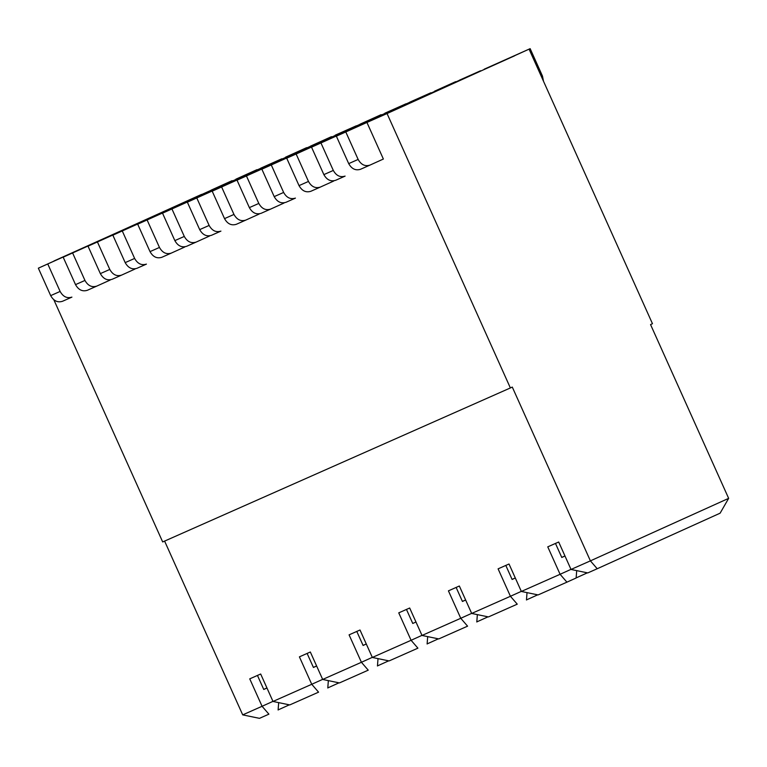 <?xml version="1.0" encoding="UTF-8"?>
<svg xmlns="http://www.w3.org/2000/svg" width="767" height="767" viewBox="0 0 767 767"><rect width="100%" height="100%" fill="white"/><g stroke="black" fill="none" stroke-linecap="round" stroke-linejoin="round"><path stroke-width="1.15" d="M650.55 324.566L728.65 498.358L590.398 560.869L597.215 568.74L720.117 513.181L728.65 498.358L720.117 513.181L597.215 568.74L590.398 560.869L728.65 498.358L650.55 324.566L652.468 323.703L529.144 49.299L652.468 323.703L650.55 324.566M317.26 144.455L296.139 154.004L317.26 144.455M307.826 148.635L286.705 158.184L296.139 154.004L286.705 158.184L299.034 185.624L308.468 181.443L296.139 154.004L308.468 181.443L299.034 185.624C301.997 190.916 305.928 192.805 310.827 191.299L320.261 187.119L310.827 191.299C305.928 192.805 301.997 190.916 299.034 185.624L286.705 158.184L307.826 148.635M282.985 159.632L261.863 169.181L292.428 155.452L261.863 169.181L274.202 196.62L283.637 192.44L271.307 165.001L283.637 192.44L274.202 196.62C277.165 201.913 281.096 203.811 285.986 202.296L295.429 198.116L285.986 202.296C281.096 203.811 277.165 201.913 274.202 196.62L261.863 169.181L282.985 159.632M258.153 170.629L237.032 180.178L267.587 166.449L237.032 180.178L249.361 207.617L258.805 203.437L246.466 175.998L258.805 203.437L249.361 207.617C252.333 212.919 256.264 214.808 261.154 213.293L270.588 209.113L261.154 213.293C256.264 214.808 252.333 212.919 249.361 207.617L237.032 180.178L258.153 170.629M233.321 181.635L212.2 191.184L242.755 177.455L212.2 191.184L224.53 218.624L233.964 214.444L221.634 187.004L233.964 214.444L224.53 218.624C227.492 223.916 231.423 225.805 236.322 224.3L245.756 220.119L236.322 224.3C231.423 225.805 227.492 223.916 224.53 218.624L212.2 191.184L233.321 181.635M208.48 192.632L187.359 202.181L217.924 188.452L187.359 202.181L199.688 229.621L209.132 225.44L196.803 198.001L209.132 225.44L199.688 229.621C202.661 234.913 206.591 236.811 211.481 235.296L220.925 231.116L211.481 235.296C206.591 236.811 202.661 234.913 199.688 229.621L187.359 202.181L208.48 192.632M183.649 203.629L162.527 213.178L193.083 199.449L162.527 213.178L174.857 240.617L184.291 236.437L171.961 208.998L184.291 236.437L174.857 240.617C177.829 245.919 181.76 247.808 186.649 246.293L196.084 242.113L186.649 246.293C181.76 247.808 177.829 245.919 174.857 240.617L162.527 213.178L183.649 203.629M158.817 214.635L137.686 224.185L168.251 210.455L137.686 224.185L150.025 251.624L159.459 247.444L147.13 220.004L159.459 247.444L150.025 251.624C152.988 256.916 156.919 258.805 161.818 257.3L171.252 253.12L161.818 257.3C156.919 258.805 152.988 256.916 150.025 251.624L137.686 224.185L158.817 214.635M133.976 225.632L112.854 235.181L143.419 221.452L112.854 235.181L125.184 262.621L134.628 258.441L122.289 231.001L134.628 258.441L125.184 262.621C128.156 267.913 132.087 269.811 136.977 268.297L146.42 264.116L136.977 268.297C132.087 269.811 128.156 267.913 125.184 262.621L112.854 235.181L133.976 225.632M109.144 236.629L88.023 246.178L118.578 232.449L88.023 246.178L100.352 273.618L109.786 269.438L97.457 241.998L109.786 269.438L100.352 273.618C103.324 278.92 107.255 280.808 112.145 279.293L121.579 275.113L112.145 279.293C107.255 280.808 103.324 278.92 100.352 273.618L88.023 246.178L109.144 236.629M84.303 247.636L63.182 257.185L93.747 243.455L63.182 257.185L75.521 284.624L84.955 280.444L72.625 253.005L84.955 280.444L75.521 284.624C78.483 289.916 82.414 291.805 87.313 290.3L96.747 286.12L87.313 290.3C82.414 291.805 78.483 289.916 75.521 284.624L63.182 257.185L84.303 247.636M59.471 258.632L201.568 194.387L38.35 268.182L68.905 254.452L38.35 268.182L50.68 295.621L60.123 291.441L47.784 264.001L60.123 291.441L50.68 295.621C53.652 300.913 57.583 302.812 62.472 301.297L71.916 297.117L62.472 301.297C57.583 302.812 53.652 300.913 50.68 295.621L38.35 268.182L59.471 258.632M53.853 299.801L162.681 541.943L510.371 387.949L387.047 113.545L366.933 122.452L383.375 159.037L366.933 122.452L387.047 113.545L510.371 387.949L162.681 541.943L53.853 299.801M357.489 126.632L336.368 136.181L366.933 122.452L336.368 136.181L348.707 163.62L358.141 159.44L345.812 132.001L358.141 159.44L348.707 163.62C351.67 168.913 355.6 170.811 360.5 169.296L369.934 165.116L360.5 169.296C355.6 170.811 351.67 168.913 348.707 163.62L336.368 136.181L357.489 126.632M509.029 58.206L387.047 113.545L530.15 48.657L484.188 69.203L530.15 48.657L542.48 76.096L530.15 48.657L509.029 58.206M211.002 190.206L232.123 180.657L211.002 190.206M235.843 179.21L256.964 169.66L235.843 179.21M260.675 168.203L281.853 158.779L260.675 168.203M285.506 157.206L306.637 147.657L285.506 157.206M310.347 146.209L331.469 136.66L310.347 146.209M335.179 135.203L356.358 125.778L335.179 135.203M360.02 124.206L381.141 114.657L360.02 124.206M384.852 113.209L406.031 103.775L384.852 113.209M409.683 102.203L430.862 92.778L409.683 102.203M434.525 91.206L455.646 81.657L434.525 91.206M459.356 80.209L480.535 70.775L459.356 80.209M512.107 579.459L515.319 578.011L512.107 579.459L505.779 565.375L512.107 579.459M515.29 577.963L512.078 579.392L515.29 577.963M527.025 592.623L526.469 599.995L527.025 592.623M521.32 591.367L510.429 596.285L517.255 604.166L488.445 616.927L471.686 613.447L488.445 616.927L517.255 604.166L510.429 596.285L521.32 591.367M462.434 601.462L465.646 600.015L462.434 601.462L456.106 587.378L462.434 601.462M465.627 599.967L462.405 601.395L465.627 599.967M477.352 614.626L476.796 621.999L477.352 614.626M471.647 613.37L460.756 618.288L467.582 626.16L438.772 638.921L422.013 635.45L438.772 638.921L467.582 626.16L460.756 618.288L471.647 613.37M412.761 623.466L415.973 622.008L412.761 623.466L406.433 609.372L412.761 623.466M427.679 636.629L427.123 643.992L427.679 636.629M421.975 635.364L411.083 640.292L417.91 648.163L389.099 660.924L372.34 657.453L389.099 660.924L417.91 648.163L411.083 640.292L421.975 635.364M363.098 645.459L366.3 644.012L363.098 645.459L356.76 631.375L363.098 645.459M366.281 643.964L363.059 645.392L366.281 643.964M378.016 658.623L377.46 665.996L378.016 658.623M372.302 657.367L361.42 662.285L368.237 670.166L339.436 682.927L322.677 679.447L339.436 682.927L368.237 670.166L361.42 662.285L372.302 657.367M313.425 667.463L316.637 666.015L313.425 667.463L307.097 653.379L313.425 667.463M316.608 665.967L313.396 667.395L316.608 665.967M328.343 680.626L327.787 687.999L328.343 680.626M322.639 679.37L311.747 684.289L318.573 692.16L289.763 704.921L273.004 701.45L289.763 704.921L318.573 692.16L311.747 684.289L322.639 679.37M263.752 689.466L266.964 688.009L263.752 689.466L257.424 675.372L263.752 689.466M266.945 687.97L263.723 689.389L266.945 687.97M278.67 702.63L278.114 709.993L278.67 702.63M272.966 701.364L262.074 706.292L268.901 714.163L259.467 718.343L242.708 714.873L259.467 718.343L268.901 714.163L262.074 706.292L272.966 701.364M289.341 704.835L278.124 709.906L289.341 704.835M339.004 682.831L327.797 687.903L339.004 682.831M388.677 660.838L377.46 665.909L388.677 660.838M438.35 638.834L427.133 643.906L438.35 638.834M488.023 616.831L476.806 621.903L488.023 616.831M537.686 594.837L526.478 599.909L537.686 594.837M464.907 77.841L302.275 151.003L464.907 77.841M415.235 99.835L252.602 172.997L415.235 99.835M365.562 121.838L202.939 195L365.562 121.838M315.889 143.841L153.266 217.003L315.889 143.841M521.349 591.453L509.02 564.004L498.09 568.846L510.429 596.285L471.686 613.447L459.347 586.007L448.427 590.849L460.756 618.288L422.013 635.45L409.683 608.01L398.754 612.852L411.083 640.292L372.34 657.453L360.011 630.004L349.081 634.846L361.42 662.285L322.677 679.447L310.338 652.008L299.408 656.849L311.747 684.289L273.004 701.45L260.675 674.011L249.745 678.853L262.074 706.292L242.708 714.873L164.598 541.08L242.708 714.873L262.074 706.292L249.745 678.853L260.675 674.011L273.004 701.45L311.747 684.289L299.408 656.849L310.338 652.008L322.677 679.447L361.42 662.285L349.081 634.846L360.011 630.004L372.34 657.453L411.083 640.292L398.754 612.852L409.683 608.01L422.013 635.45L460.756 618.288L448.427 590.849L459.347 586.007L471.686 613.447L510.429 596.285L498.09 568.846L509.02 564.004L521.349 591.453L538.108 594.924L521.349 591.453L560.092 574.291L521.349 591.453M512.289 387.076L510.371 387.949L512.289 387.076L590.398 560.869L571.022 569.45L587.781 572.92L597.215 568.74L587.781 572.92L571.022 569.45L590.398 560.869L512.289 387.076M538.108 594.924L566.918 582.163L560.092 574.291L547.763 546.852L558.692 542.01L571.022 569.45L558.692 542.01L547.763 546.852L560.092 574.291L566.918 582.163L538.108 594.924M576.142 577.992L566.918 582.163L576.142 577.992L576.698 570.629L576.142 577.992M587.359 572.834L576.142 577.906L587.359 572.834M53.92 261.001L216.553 187.838L53.92 261.001M266.226 165.835L103.593 238.997L266.226 165.835M484.188 69.203L505.367 59.778L484.188 69.203M332.657 137.629L311.536 147.178L342.092 133.448L311.536 147.178L323.866 174.617L333.309 170.437L320.97 142.998L333.309 170.437L323.866 174.617C326.838 179.919 330.769 181.808 335.658 180.293L345.102 176.113L335.658 180.293C330.769 181.808 326.838 179.919 323.866 174.617L311.536 147.178L332.657 137.629M514.571 55.838L351.948 129L514.571 55.838M561.78 557.465L564.982 556.008L561.78 557.465L555.442 543.372L561.78 557.465M564.963 555.97L561.741 557.388L564.963 555.97M570.984 569.363L560.092 574.291L570.984 569.363M543.506 81.254L542.48 76.096L543.506 81.254M345.102 176.113C340.203 177.628 336.272 175.739 333.309 170.437C336.272 175.739 340.203 177.628 345.102 176.113L344.997 176.161M295.429 198.116C290.53 199.631 286.599 197.733 283.637 192.44C286.599 197.733 290.53 199.631 295.429 198.116L295.324 198.164M245.756 220.119C240.867 221.625 236.936 219.736 233.964 214.444C236.936 219.736 240.867 221.625 245.756 220.119L259.198 214.041L245.661 220.158M196.084 242.113C191.194 243.628 187.263 241.739 184.291 236.437C187.263 241.739 191.194 243.628 196.084 242.113L209.525 236.035L195.988 242.161M146.42 264.116C141.521 265.631 137.59 263.733 134.628 258.441C137.59 263.733 141.521 265.631 146.42 264.116L146.315 264.164M96.747 286.12C91.848 287.625 87.927 285.736 84.955 280.444C87.927 285.736 91.848 287.625 96.747 286.12L110.189 280.041L96.652 286.158M71.916 297.117C67.017 298.631 63.086 296.733 60.123 291.441C63.086 296.733 67.017 298.631 71.916 297.117L71.81 297.165M369.934 165.116C365.034 166.631 361.113 164.732 358.141 159.44C361.113 164.732 365.034 166.631 369.934 165.116L383.375 159.037L369.838 165.164M121.579 275.113C116.689 276.628 112.759 274.739 109.786 269.438C112.759 274.739 116.689 276.628 121.579 275.113L135.021 269.035L121.483 275.161M171.252 253.12C166.362 254.625 162.431 252.736 159.459 247.444C162.431 252.736 166.362 254.625 171.252 253.12L184.694 247.041L171.156 253.158M220.925 231.116C216.026 232.631 212.095 230.733 209.132 225.44C212.095 230.733 216.026 232.631 220.925 231.116L220.819 231.164M270.588 209.113C265.698 210.628 261.768 208.739 258.805 203.437C261.768 208.739 265.698 210.628 270.588 209.113L284.03 203.034L270.492 209.161M320.261 187.119C315.371 188.624 311.44 186.736 308.468 181.443C311.44 186.736 315.371 188.624 320.261 187.119L333.703 181.041L320.165 187.158"/></g></svg>
